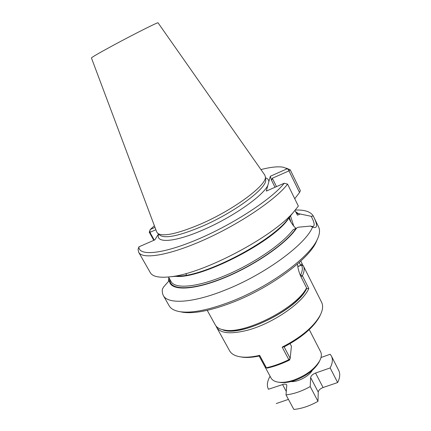 <?xml version="1.0" encoding="UTF-8"?>
<svg xmlns="http://www.w3.org/2000/svg" width="431" height="431" viewBox="0 0 431 431"><rect width="100%" height="100%" fill="white"/><g stroke="black" fill="none" stroke-linecap="round" stroke-linejoin="round"><path stroke-width="0.65" d="M315.546 373.041L323.083 387.528C320.195 388.687 318.584 390.211 318.245 392.102L317.981 401.32L310.212 386.553L310.643 377.583C311.015 375.735 312.647 374.221 315.546 373.041L330.157 367.934C332.592 363.231 333.007 359.271 331.407 356.049L330.178 354.255L320.998 357.52M323.083 387.528L337.64 382.545C340 377.75 340.345 373.682 338.685 370.342L331.407 356.049M337.64 382.545L330.157 367.934M270.086 376.247C267.161 381.311 266.611 385.643 268.438 389.252L282.58 384.571C284.713 383.892 286.119 384.037 286.787 385.002L286.017 394.893C293.856 393.999 301.921 391.219 310.212 386.553M286.017 394.893L293.861 409.45C301.711 408.674 309.749 405.964 317.981 401.32M276.244 403.561L288.436 399.386M297.821 266.6L301.484 265.14L303.284 265.755L321.612 302.303C323.309 305.708 322.83 310.034 320.19 315.266C313.682 326.817 301.01 337.435 282.17 347.122L284.126 346.869L290.187 358.339L289.503 360.074C281.826 363.818 274.358 366.501 267.096 368.128L266.385 367.783C273.663 366.129 281.147 363.435 288.829 359.713L289.503 360.074M320.486 314.673L319.57 316.629C313.504 327.479 301.695 337.565 284.142 346.874M306.204 288.727L308.812 288.49C302.88 302.982 271.465 324.408 246.23 330.555C230.176 334.343 220.311 333.276 216.637 327.355L229.621 350.807C231.474 354.126 235.31 356.178 241.123 356.954C246.263 357.574 252.442 357.046 259.661 355.365L259.176 356.001L265.297 367.298L267.096 368.128M240.466 356.868L242.599 357.213C247.238 357.773 252.765 357.374 259.182 356.006M300.676 276.158L300.542 275.129L300.256 275.242M216.637 327.355L216.087 326.105M306.608 288.571C297.417 309.954 239.016 338.179 222.283 329.623M303.386 265.949C304.658 268.491 304.329 271.767 302.4 275.765L300.542 275.129C302.584 271.013 302.896 267.683 301.484 265.14M308.812 288.49L302.4 275.765L300.994 276.799M265.297 367.298L266.385 367.783L259.661 355.365M290.085 343.652L291.41 346.179L290.187 358.339L288.829 359.713L282.17 347.122M306.646 288.587L306.446 288.188M170.439 280.387L168.85 281.05L163.678 286.868M169.232 278.243L168.909 281.023M296.598 213.534L298.435 213.631L295.612 211.718M298.435 213.631L311.187 216.303L313.289 216.028C310.665 211.686 304.679 209.698 295.332 210.064M168.796 277.467L168.532 281.421M168.532 276.993L171.172 281.691C175.067 289.163 196.989 287.402 225.246 275.571C253.466 263.804 282.44 243.973 293.026 229.809L298.349 227.196L310.455 226.081L312.55 227.083C305.87 244.145 264.957 274.472 225.224 290.047C192.544 303.273 167.681 304.426 163.295 295.488L162.482 293.441L162.234 290.661L162.395 289.147L163.678 286.874M153.797 240.326L149.266 232.228L150.311 229.475L154.998 227.401M158.479 234.011L154.874 239.851L138.917 246.839L138.039 249.404L138.696 252.286L150.268 272.602C152.633 276.788 159.696 278.135 171.452 276.643C203.895 273.238 272.144 237.255 293.285 212.408L298.365 206.11L287.569 184.107L284.218 183.24L266.288 191.084L270.334 176.252L287.165 168.79L283.636 167.303C278.448 166.253 270.883 167.007 260.944 169.572M154.379 225.758L150.311 229.475M287.165 168.79L290.257 169.857L286.362 168.144M295.822 228.247C293.533 226.173 291.41 223.215 289.443 219.374L288.786 218.059M270.334 176.252L271.584 180.357L272.327 178.235L276.486 186.623M299.529 192.533L288.969 170.875L290.257 169.857L300.364 190.626L299.529 192.533L294.739 198.718M287.822 169.044L288.969 170.875L272.327 178.235M180.056 311.699L183.121 312.308C194.764 313.843 211.303 310.509 232.751 302.303C270.021 287.94 308.44 259.527 316.117 242.184L317.345 239.313M279.137 382.27L280.78 382.523C284.864 382.933 289.61 382.211 295.009 380.357C306.322 376.015 314.28 370.04 318.881 362.439L319.597 360.936M259.128 356.017L271.002 377.944C272.338 380.341 275.021 381.78 279.056 382.259C283.399 382.69 288.447 381.914 294.201 379.943C306.258 375.304 314.738 368.947 319.635 360.866C321.521 357.261 321.849 354.234 320.626 351.782L309.248 329.596M306.581 287.881L305.703 289.847C295.849 309.296 246.316 334.628 226.512 330.448L224.643 330.081C245.12 334.429 296.749 307.89 306.581 287.881L300.935 276.686C299.033 272.591 297.875 268.373 297.465 264.041M224.362 330.038L226.512 330.448M207.219 310.352L215.322 324.979C216.82 327.673 219.923 329.37 224.643 330.081M303.068 265.685L302.131 263.81L300.622 265.232L299.276 262.441M300.725 265.442L297.783 266.369M300.79 261.057L302.131 263.81M294.96 210.506L297.492 215.188L299.901 214.169M310.455 226.081L312.998 226.555C314.975 225.672 314.371 222.256 311.187 216.303M170.525 280.538L168.85 281.05M199.989 224.352C233.683 209.956 267.306 184.791 265.356 176.785L264.736 174.986L158.048 22.827C158.743 21.722 135.005 33.602 114.107 44.878C99.432 52.819 91.873 57.178 91.431 57.948L156.701 231.943L157.838 233.473C163.333 236.84 177.383 233.796 199.989 224.352M163.295 295.488L169.124 305.724C170.897 308.871 174.657 310.88 180.411 311.753C192.307 313.321 209.294 309.873 231.372 301.414C269.758 286.599 309.366 257.334 317.189 239.636C319.721 234.394 320.19 230.154 318.595 226.916L313.289 216.028M312.55 227.083C317.421 228.823 317.836 225.472 313.784 217.03M169.442 280.926C170.186 290.893 192.452 290.796 223.646 278.108C254.802 265.518 287.116 242.965 296.63 228.042L298.349 227.196M138.696 252.286C142.467 259.807 169.582 255.448 205.221 239.35C240.821 223.323 276.476 198.982 287.569 184.107M138.917 246.839C138.615 256.353 162.746 254.333 198.524 238.984C234.254 223.727 272.349 198.556 284.218 183.24M175.126 276.379L182.809 275.829C210.899 272.834 267.85 242.804 286.195 221.319L289.788 216.987M149.961 230.143L149.923 232.363L149.266 232.228M155.871 229.728L149.923 232.363L154.266 240.115M296.63 228.042L293.026 229.809M310.643 377.583L318.245 392.102M312.303 370.337C309.086 376.263 297.724 382.259 291.017 381.559M282.58 384.571L286.351 391.58M290.99 222.186L289.099 216.701M271.584 180.357L275.016 187.264M287.86 219.627C270.894 243.38 199.666 279.256 175.805 276.33M297.886 213.857L295.995 212.435M293.748 226.059L290.494 215.915M186.327 273.437L186.16 274.903M268.842 181.715C268.804 179.802 267.678 178.509 265.464 177.841M158.646 234.157C155.095 243.423 173.952 242.626 202.662 230.089C232.406 217.439 263.61 195.539 267.904 185.168M169.959 280.71C170.784 290.542 192.878 290.392 223.737 277.839C254.559 265.377 286.54 243.089 296.054 228.279M159.788 235.127L160.095 235.385C165.569 238.747 179.398 235.811 201.579 226.571C234.636 212.505 267.576 187.733 265.658 179.727L265.62 179.328M319.57 316.629L320.19 315.266M242.599 357.213L241.123 356.954M318.881 362.439L319.635 360.866M280.78 382.523L279.056 382.259M186.321 275.538L186.37 275.247M316.117 242.184L317.189 239.636M183.121 312.308L180.411 311.753M286.195 221.319L293.285 212.408M182.809 275.829L171.452 276.643M265.62 179.371L265.356 176.785M159.82 235.154L157.838 233.473"/></g></svg>
